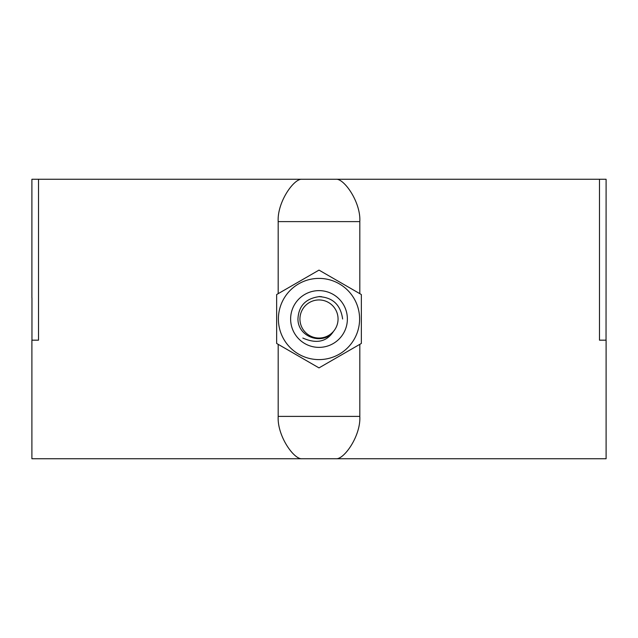 <?xml version="1.0" encoding="UTF-8"?>
<svg xmlns="http://www.w3.org/2000/svg" width="638" height="638" viewBox="0 0 638 638"><rect width="100%" height="100%" fill="white"/><g stroke="black" fill="none" stroke-linecap="round" stroke-linejoin="round"><path stroke-width="0.96" d="M359.816 344.329L359.816 416.391C360.933 435.794 344.089 459.575 336.059 458.738L606.1 458.738L606.1 340.174L599.489 340.174L606.036 340.174L606.1 179.262L599.489 179.262L599.489 340.174L599.489 179.262L336.059 179.262C344.097 178.425 360.933 202.206 359.816 221.609L359.816 293.671M31.964 297.826L31.964 340.174L38.511 340.174L38.511 179.262L336.059 179.262M288.145 179.262L349.855 179.262M288.145 458.738L349.855 458.738M31.9 297.826L31.9 179.262L38.511 179.262L38.511 340.174L31.9 340.174L31.9 458.738L301.941 458.738C293.903 459.575 277.067 435.794 278.184 416.391L278.184 344.329M278.184 293.671L278.184 221.609C277.067 202.206 293.903 178.425 301.941 179.262M336.059 458.738L301.941 458.738M302.835 338.052C316.504 344.089 326.736 341.848 333.53 331.329A19.052 19.052 0 0 0 319 299.948A19.052 19.052 0 0 0 312.437 336.888A19.052 19.052 0 0 0 333.53 331.329C324.008 345.509 297.874 337.925 297.946 319C298.592 306.025 305.618 298.576 319 296.654C332.757 297.388 340.628 304.828 342.63 319M361.347 319L361.347 294.549L319 270.105L276.653 294.549L276.653 343.451L319 367.895L361.347 343.451L361.347 319M359.601 319A40.601 40.601 0 0 0 319 278.399A40.601 40.601 0 0 0 278.399 319A40.601 40.601 0 0 0 319 359.601A40.601 40.601 0 0 0 359.601 319M319 296.558A22.442 22.442 0 0 1 321.664 296.718M319 347.375A28.375 28.375 0 0 1 290.625 319A28.375 28.375 0 0 1 319 290.625A28.375 28.375 0 0 1 347.375 319A28.375 28.375 0 0 1 319 347.375M278.184 221.609L359.816 221.609M359.816 416.391L278.184 416.391"/></g></svg>
